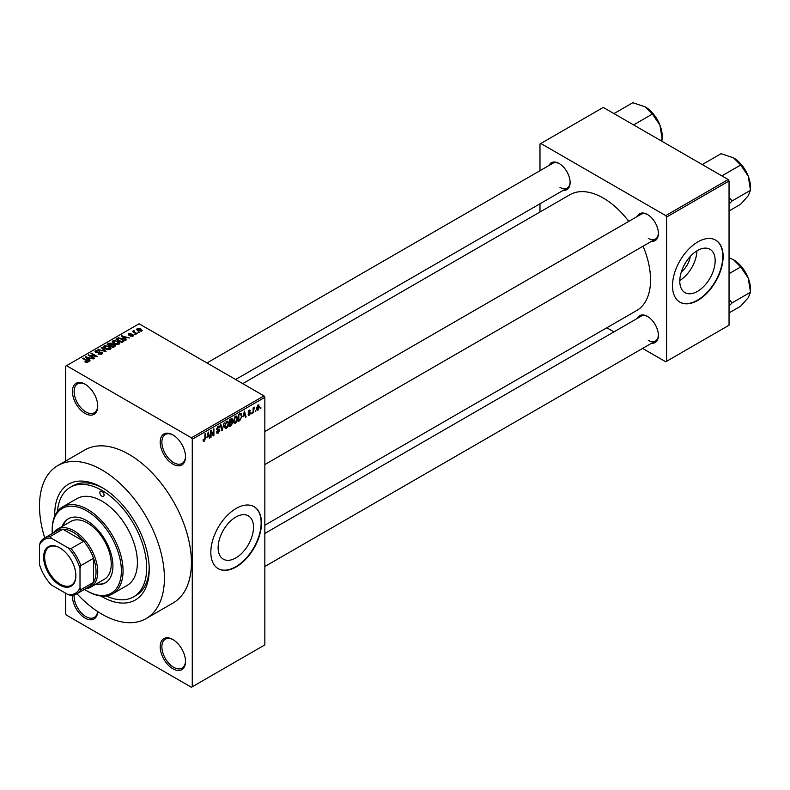 <?xml version="1.0" encoding="UTF-8"?>
<svg xmlns="http://www.w3.org/2000/svg" width="790" height="790" viewBox="0 0 790 790"><rect width="100%" height="100%" fill="white"/><g stroke="black" fill="none" stroke-linecap="round" stroke-linejoin="round"><path stroke-width="1.19" d="M172.852 464.105A17.903 10.339 60 0 1 160.192 442.183A17.903 10.339 60 0 1 172.852 434.875L172.852 434.875A17.903 10.339 60 0 1 185.512 456.798A17.903 10.339 60 0 1 172.852 464.105M173.277 435.132A16.709 9.648 -120 0 0 165.337 434.53A16.709 9.648 -120 0 0 162.78 447.92A16.709 9.648 -120 0 0 173.691 462.644A16.709 9.648 -120 0 0 182.046 463.473A16.709 9.648 -120 0 0 185.502 456.294M172.852 668.765A17.903 10.339 60 0 1 160.192 646.842A17.903 10.339 60 0 1 172.852 639.525L172.852 639.525A17.903 10.339 60 0 1 185.512 661.457A17.903 10.339 60 0 1 172.852 668.765M173.277 639.782A16.709 9.648 -120 0 0 165.337 639.189A16.709 9.648 -120 0 0 162.78 652.58A16.709 9.648 -120 0 0 173.691 667.303A16.709 9.648 -120 0 0 182.046 668.133A16.709 9.648 -120 0 0 185.502 660.954M97.713 611.579A17.903 10.339 60 0 1 85.073 618.086A17.903 10.339 60 0 1 72.443 595.265M74.151 594.929A16.709 9.648 -120 0 0 85.922 616.625A16.709 9.648 -120 0 0 94.277 617.454A16.709 9.648 -120 0 0 97.634 611.519M85.073 413.437A17.903 10.339 60 0 1 72.413 391.504A17.903 10.339 60 0 1 85.073 384.197L85.073 384.197A17.903 10.339 60 0 1 97.733 406.119A17.903 10.339 60 0 1 85.073 413.437M85.508 384.454A16.709 9.648 -120 0 0 77.568 383.851A16.709 9.648 -120 0 0 75.001 397.242A16.709 9.648 -120 0 0 85.922 411.965A16.709 9.648 -120 0 0 94.277 412.795A16.709 9.648 -120 0 0 97.733 405.625M235.815 557.918A25.013 14.447 120 0 0 252.158 535.877A25.013 14.447 120 0 0 248.317 515.831A25.013 14.447 120 0 0 235.815 517.065A25.013 14.447 120 0 0 219.472 539.116A25.013 14.447 120 0 0 223.303 559.162A25.013 14.447 120 0 0 235.815 557.918M236.151 566.924A35.807 20.678 120 0 0 259.545 535.373A35.807 20.678 120 0 0 254.054 506.676A35.807 20.678 120 0 0 236.151 508.454A35.807 20.678 120 0 0 212.757 540.005A35.807 20.678 120 0 0 218.247 568.701A35.807 20.678 120 0 0 236.151 566.924M218.08 568.602A35.807 20.678 120 0 0 235.815 566.726A35.807 20.678 120 0 0 259.16 535.334A35.807 20.678 120 0 0 253.886 506.578M637.283 216.47A15.514 8.957 60 0 1 647.425 214.475L647.425 214.475A15.514 8.957 60 0 1 658.396 233.484A15.514 8.957 60 0 1 651.602 241.276M647.859 214.732A14.319 8.265 -120 0 0 641.105 214.258L264.848 431.488M549.001 165.495A15.514 8.957 60 0 1 559.142 163.51L559.142 163.51A15.514 8.957 60 0 1 570.113 182.51A15.514 8.957 60 0 1 563.319 190.301M559.577 163.767A14.319 8.265 -120 0 0 552.832 163.283L206.97 362.966M637.283 318.41A15.514 8.957 60 0 1 647.425 316.415L647.425 316.415A15.514 8.957 60 0 1 658.396 335.424A15.514 8.957 60 0 1 651.602 343.216M647.859 316.672A14.319 8.265 -120 0 0 641.105 316.197L264.848 533.428M54.708 516.127A66.844 38.592 60 0 1 101.959 487.499A66.844 38.592 60 0 1 149.221 569.363A66.844 38.592 60 0 1 101.959 596.648A66.844 38.592 60 0 1 100.794 595.966M103.243 488.26A63.259 36.528 -120 0 0 72.858 485.83L70.33 487.292A63.259 36.528 -120 0 0 57.423 511.466M76.946 593.725A88.322 50.995 -120 0 0 101.959 614.195A88.322 50.995 -120 0 0 146.12 618.57A88.322 50.995 -120 0 0 159.659 547.786A88.322 50.995 -120 0 0 101.959 469.951A88.322 50.995 -120 0 0 57.789 465.577A88.322 50.995 -120 0 0 44.724 537.901M146.12 618.57L173.129 602.977A88.322 50.995 -120 0 0 186.667 532.193A88.322 50.995 -120 0 0 128.968 454.359A88.322 50.995 -120 0 0 84.797 449.984L57.789 465.577M264.848 525.212L636.71 310.519A66.844 38.592 -120 0 0 643.09 246.194M628.771 221.378A66.844 38.592 -120 0 0 603.284 198.053A66.844 38.592 -120 0 0 569.867 194.745L242.737 383.614M690.263 256.474A15.849 9.154 -60 0 1 681.326 271.948M697.471 291.382A25.013 14.447 120 0 0 713.814 269.331A25.013 14.447 120 0 0 709.983 249.285A25.013 14.447 120 0 0 697.471 250.529A25.013 14.447 120 0 0 681.128 272.57A25.013 14.447 120 0 0 684.97 292.616A25.013 14.447 120 0 0 697.471 291.382M679.795 280.529A25.013 14.447 120 0 0 696.928 250.855M697.817 300.388A35.807 20.678 120 0 0 721.201 268.827A35.807 20.678 120 0 0 715.72 240.14A35.807 20.678 120 0 0 697.817 241.908A35.807 20.678 120 0 0 674.423 273.468A35.807 20.678 120 0 0 679.913 302.155A35.807 20.678 120 0 0 697.817 300.388M679.746 302.057A35.807 20.678 120 0 0 697.471 300.19A35.807 20.678 120 0 0 720.826 268.788A35.807 20.678 120 0 0 715.543 240.042M255.792 410.375L255.259 411.659L255.792 410.375M253.639 410.02L253.106 412.903L253.106 407.936L253.639 407.63L253.639 408.42L254.795 407.136L253.639 410.02L253.106 409.704M252.109 412.499L251.576 413.782L252.109 412.499M248.129 414.365L249.433 415.115L248.119 414.276L249.462 414.385L250.055 412.824L248.198 412.103L249.403 409.99L250.647 410.682L249.423 410.682L248.732 411.689L250.726 412.755L249.433 415.115L248.554 415.244M248.653 413.871L249.462 414.385M248.504 412.874L248.198 412.103L249.522 412.854M249.403 409.99L250.647 410.682L249.423 409.98M250.114 411.086L248.899 410.375M248.287 411.432L248.909 412.005M249.522 411.926L250.726 412.755L249.344 411.965M243.241 416.557L244.406 411.096L246.125 416.932L245.562 417.258L245.097 415.491L242.816 416.32M235.46 423.173L233.919 422.996L233.386 420.961L235.46 416.172L236.694 416.063L237.533 418.493L237 421.248L235.46 423.173L233.494 422.038M226.631 428.269L225.091 428.091L224.567 426.057L226.641 421.268L227.866 421.159L228.705 423.578L228.172 426.343L226.631 428.269L224.666 427.133M203.139 440.563L204.245 441.195L203.405 441.205L203.079 439.744L203.623 439.349L204.264 440.385L204.847 439.536L204.926 433.898L205.459 433.591L205.459 438.213L204.245 441.195L203.405 441.205M203.079 439.961L204.264 440.385M191.417 437.798L263.998 395.889L264.848 397.35L264.848 644.887L192.266 686.796L192.266 439.26L191.417 437.798L66.508 365.681L65.659 366.165L65.659 461.034M264.848 397.35L192.266 439.26M207.019 437.472L208.195 432.012L209.913 437.838L209.35 438.164L208.886 436.396L206.605 437.226M211.058 431.715L211.058 437.176L210.525 437.482L210.525 430.659L211.098 430.333L213.359 434.49L213.359 429.019L213.902 428.713L213.902 435.537L213.32 435.873L210.525 431.409M219.344 430.51L217.013 429.997L216.588 428.94L218.109 426.195L219.235 426.037L219.729 427.301L218.129 426.975L217.29 429.256L219.067 429.039L219.887 430.195L218.208 433.137L216.993 433.295L216.43 431.863L216.964 431.459L218.257 432.308L219.344 430.51L217.981 429.256M216.43 431.883L218.257 432.308M219.195 427.696L217.536 426.64M217.329 429.276L218.139 429.217M224.202 422.759L221.99 430.866L220.4 424.961L220.953 424.635L222.227 429.928L224.202 422.759M231.677 421.179L232.774 422.64L231.134 425.583L229.475 426.541L229.475 419.717L232.181 418.562L232.349 421.455M240.654 413.397L241.908 415.915L239.874 420.537L238.294 421.445L238.294 414.632L241.148 413.476M256.632 409.309L258.053 410.129L256.562 408.43L258.053 404.994L259.554 406.643L258.053 410.129L257.155 410.217M258.053 404.994L258.972 404.915M260.858 407.452L260.315 408.736L260.858 407.452M65.659 593.241L65.659 613.702L66.508 615.163L191.417 687.28L192.266 686.796M139.317 332.412L137.944 332.235L139.317 332.412M135.643 334.535L134.261 334.358L135.643 334.535M126.301 339.927L125.738 340.253L121.463 335.898L129.649 337.992L126.864 337.567L125.008 338.643L126.301 339.927M119.705 343.561L119.705 342.781L119.063 344.193L116.594 344.549L114.037 343.69L112.289 341.705L113.01 340.697L118.115 341.25L119.774 343.196M110.877 348.657L110.877 347.876L110.245 349.289L107.776 349.644L105.218 348.775L103.47 346.8L104.181 345.783L109.287 346.346L110.956 348.291M101.821 354.157L98.039 354.029L101.169 353.723L101.248 352.518L95.748 352.528L94.998 351.57L95.659 350.711L99.036 350.79L96.36 351.096L96.301 352.231L101.772 352.202L102.562 353.219L101.821 354.157M101.169 354.434L101.248 352.518M96.36 351.096L96.301 352.775M90.09 360.832L89.527 361.158L85.251 356.803L93.437 358.897L90.643 358.472L88.786 359.549L90.09 360.832M263.998 395.889L139.089 323.772L66.508 365.681M86.594 362.462L84.846 361.82L87.186 361.8L87.315 361.208L82.545 358.374L83.078 358.058L87.088 360.378L87.848 362.215L86.594 362.462M87.186 362.452L87.315 361.208M88.322 361.593L87.848 362.215M94.593 358.235L94.049 358.551L88.144 355.135L95.718 356.231L90.988 353.495L91.522 353.189L97.427 356.596L89.862 355.51L94.593 358.235M106.048 351.619L98.019 349.437L105.06 351.392L101.268 347.56L101.831 347.235L106.048 351.619M114.669 346.642L113 347.61L107.094 344.193L108.763 343.235L111.726 343.235L112.387 344.282L114.57 344.697L115.449 345.763L114.669 346.642M112.407 344.114L112.387 344.825M123.398 341.606L121.828 342.514L115.923 339.098L118.382 337.804L122.45 338.703L124.228 340.628L123.398 341.606M133.036 336.125L130.34 336.086L132.463 335.75L132.513 334.95L128.572 334.98L128.563 333.568L131.031 333.558L129.195 333.913L129.027 334.614L132.947 334.575L133.036 336.125L133.609 335.404M132.463 336.362L132.513 334.95M128.572 334.98L128.563 333.568L128.563 334.97M129.195 333.913L129.027 335.177M137.174 333.647L136.64 333.963L132.335 331.484L133.559 331.563L133.441 330.753L134.181 330.595L134.172 331.8L137.174 333.647M133.559 332.185L133.441 331.405M134.181 330.595L134.172 332.541M141.657 331.148L137.944 330.724L137.213 328.581L140.887 328.976L141.657 331.148L142.2 330.398M136.68 329.331L137.213 328.581L137.213 330.23M728.192 179.537L729.042 180.999L666.582 217.062L665.743 215.601L728.192 179.537L603.284 107.42L539.985 143.968L539.985 170.699M539.985 203.781L539.985 211.997M666.582 217.062L666.582 361.297L665.743 361.781L642.586 348.42M613.949 331.879L606.829 327.771M666.582 361.297L729.042 325.233L729.042 180.999M665.743 215.601L540.834 143.484M648.274 238.353A14.319 8.265 -120 0 0 655.433 239.064A14.319 8.265 -120 0 0 658.386 232.981M559.992 187.388A14.319 8.265 -120 0 0 567.151 188.099A14.319 8.265 -120 0 0 570.113 182.016M648.274 340.293A14.319 8.265 -120 0 0 655.433 341.004A14.319 8.265 -120 0 0 658.386 334.921M106.196 595.937A63.259 36.528 -120 0 0 133.589 596.855L136.117 595.393A63.259 36.528 -120 0 0 149.201 567.872M85.31 362.067L85.31 361.474M83.078 358.68L83.078 358.058M85.814 357.376L85.814 356.478M88.786 360.408L88.786 359.549M87.058 357.761L88.283 359.045L89.774 358.186L86.189 356.971L87.058 358.65M88.283 359.894L88.283 359.045M86.189 357.761L86.189 356.971M89.774 358.976L89.774 358.186M88.717 355.47L88.717 354.809M91.522 353.811L91.522 353.189M89.862 356.122L89.862 355.51M98.503 354.256L98.503 353.673M95.659 352.468L95.659 350.711M99.56 352.419L99.56 351.856M101.772 354.177L101.772 352.202M98.582 349.615L98.582 349.111M101.831 348.133L101.831 347.235M104.181 348.064L104.181 345.783M109.287 347.007L109.287 346.346M109.543 349.575L108.734 346.642L107.173 346.01L104.882 346.188L104.329 348.183M104.882 346.188L105.761 348.479L109.543 348.894L110.077 348.133L110.077 349.378M105.761 349.062L105.761 348.479M108.763 344.025L108.763 343.235M111.726 345.151L111.726 343.235M114.56 345.625L114.57 344.697M108.319 344.282L110.087 345.299L111.607 344.361L111.291 343.601L109.257 343.739L108.319 344.904M110.087 345.921L110.087 345.299M111.607 345.22L111.291 343.601M110.778 345.704L112.852 346.899L114.471 345.872L114.037 345.013L111.834 345.092L110.778 346.316M112.852 347.521L112.852 346.899M114.471 346.761L114.037 345.013M113.987 347.037L113.987 346.237M113.01 342.969L113.01 340.697M118.115 341.912L118.115 341.25M118.372 344.479L117.562 341.547L115.992 340.915L113.701 341.092L113.158 343.097M113.701 341.092L114.59 343.383L118.372 343.798L118.895 343.038L118.895 344.282M114.59 343.966L114.59 343.383M118.382 338.485L118.382 337.804M122.45 339.354L122.45 338.703M117.147 339.187L121.67 341.803L123.131 339.967L118.984 338.268L117.147 339.809M121.67 342.425L121.67 341.803M123.349 341.635L123.131 339.967M122.638 342.04L122.638 341.24M122.035 336.471L122.035 335.572M125.008 339.503L125.008 338.643M123.28 336.856L124.494 338.14L125.985 337.271L122.401 336.066L123.28 337.745M124.494 338.979L124.494 338.14M122.401 336.856L122.401 336.066M125.985 338.071L125.985 337.271M130.804 336.264L130.804 335.73M129.56 335.266L129.56 334.723M132.947 336.175L132.947 334.575M134.794 334.674L134.794 334.051M132.878 331.79L132.878 331.168M134.942 332.985L134.942 332.363M138.477 332.541L138.477 331.928M140.887 329.637L140.887 328.976M141.064 331.375L140.393 329.312L137.806 328.946L137.509 330.457M137.806 328.946L138.477 330.418L141.351 330.348L141.351 331.296M138.477 331.01L138.477 330.418M209.143 437.403L209.913 437.838M208.195 436.001L208.886 436.396M207.711 434.293L207.207 436.564L208.698 435.705L207.958 432.861L207.711 434.293L207.266 434.036M210.525 436.86L211.058 437.176M212.214 433.829L213.359 434.49M212.796 434.895L213.902 435.537M216.44 432.12L218.208 433.137M217.971 426.284L219.729 427.301M218.178 429.207L219.887 430.195M221.802 430.145L222.523 430.56M221.654 429.602L222.227 429.928M228.132 423.252L228.705 423.578M227.945 422.462L226.641 422.067L225.101 425.761L226.631 427.479L228.172 423.875L227.945 422.462L226.049 421.722M224.587 425.454L225.101 425.761M224.627 426.916L226.631 427.479M231.134 418.759L232.616 419.618M231.055 421.643L232.774 422.64M230.008 420.211L230.008 422.245L232.082 420.043L229.475 419.895M229.475 421.939L230.008 422.245M232.082 420.043L230.255 419.273M230.008 423.045L230.008 425.435L231.707 424.368L232.24 422.946L229.475 422.729M229.475 425.129L230.008 425.435M230.384 422.038L232.24 422.946M236.961 418.157L237.533 418.493M236.763 417.367L235.469 416.972L233.929 420.665L235.46 422.383L236.99 418.779L236.763 417.367L234.877 416.626M233.406 420.369L233.929 420.665M233.455 421.83L235.46 422.383M239.182 420.142L239.874 420.537M241.345 415.599L241.908 415.915M238.837 415.115L238.837 420.339L241.157 418.009L241.365 416.221L240.555 414.256L238.294 414.809M238.294 420.033L238.837 420.339M239.094 414.167L239.785 414.562M239.745 413.792L240.812 414.325L239.814 413.753M245.364 416.488L246.125 416.932M244.406 415.086L245.097 415.491M243.922 413.387L243.419 415.659L244.91 414.79L244.169 411.946L243.922 413.387L243.488 413.131M248.218 411.768L250.055 412.824M251.576 413.17L252.109 413.476M253.106 412.281L253.639 412.587M253.106 408.114L253.639 408.42M253.955 407.541L254.637 407.936M253.106 408.578L253.748 408.944M255.259 411.037L255.792 411.353M258.962 406.307L259.554 406.643M257.777 405.181L258.606 405.665L257.096 408.114L258.073 409.418L259.011 407.008L257.53 405.418M256.582 407.818L257.096 408.114M256.582 408.924L258.073 409.418M260.315 408.114L260.858 408.43M101.959 496.268A2.982 1.718 -120 0 0 103.451 496.416A2.982 1.718 -120 0 0 103.905 494.026A2.982 1.718 -120 0 0 101.959 491.4A2.982 1.718 -120 0 0 100.468 491.252A2.982 1.718 -120 0 0 100.004 493.641A2.982 1.718 -120 0 0 101.959 496.268M95.531 584.373A37.002 21.36 -120 0 0 105.267 582.892A37.002 21.36 -120 0 0 110.936 553.237A37.002 21.36 -120 0 0 86.762 520.63A37.002 21.36 -120 0 0 68.266 518.803A37.002 21.36 -120 0 0 62.114 526.486M96.38 583.879A37.002 21.36 -120 0 0 105.682 582.635M84.461 589.389A48.941 28.252 -120 0 0 86.762 590.802A48.941 28.252 -120 0 0 121.364 570.824A48.941 28.252 -120 0 0 86.762 510.883A48.941 28.252 -120 0 0 52.16 530.87A48.941 28.252 -120 0 0 52.239 533.566M87.611 591.285L86.762 590.802L87.611 591.285A50.135 28.944 60 0 0 112.674 593.774L127.022 585.489A50.135 28.944 -120 0 0 134.705 545.317A50.135 28.944 -120 0 0 101.959 501.146A50.135 28.944 -120 0 0 76.887 498.658L62.538 506.943A50.135 28.944 60 0 1 87.611 509.422A50.135 28.944 60 0 1 120.356 553.602A50.135 28.944 60 0 1 112.674 593.774M52.16 530.87L52.16 529.893A50.135 28.944 60 0 1 62.538 506.943M133.589 596.855A63.259 36.528 -120 0 0 143.286 546.167A63.259 36.528 -120 0 0 101.959 490.422A63.259 36.528 -120 0 0 70.33 487.292M53.562 532.796A33.417 19.296 60 0 1 57.394 529.211L70.893 521.41A33.417 19.296 60 0 1 87.611 523.069A33.417 19.296 60 0 1 109.445 552.516A33.417 19.296 60 0 1 104.32 579.297L90.811 587.098A33.417 19.296 60 0 1 85.794 588.619M68.691 518.566A37.002 21.36 -120 0 0 62.953 526.002M720.914 175.341L722.317 175.617L740.694 165.011L748.229 176.131A24.026 13.874 -120 0 1 750.5 187.25L750.5 190.291L748.229 195.742L740.694 204.235L729.042 210.969M729.042 204.077L732.123 200.897L750.5 190.291L748.229 176.131A24.026 13.874 -120 0 0 733.515 157.832L740.694 165.011M732.123 200.897L729.042 197.451M703.189 165.11L702.705 164.3L721.082 153.685L733.515 157.832M43.638 557.128A22.801 13.163 60 0 1 59.754 547.826A22.801 13.163 60 0 1 75.88 575.742A22.801 13.163 60 0 1 59.754 585.054A22.801 13.163 60 0 1 43.638 557.128M60.01 547.974A22.081 12.749 -120 0 0 49.217 547.026A22.081 12.749 -120 0 0 44.645 557.128A22.081 12.749 -120 0 0 54.283 579.356A22.081 12.749 -120 0 0 71.307 585.271A22.081 12.749 -120 0 0 75.87 575.446M57.394 529.211A33.417 19.296 60 0 1 83.148 538.168A33.417 19.296 60 0 1 97.733 571.792A33.417 19.296 60 0 1 90.811 587.098M80.007 587.879L80.856 589.696A32.222 18.605 60 0 1 76.709 593.863L89.369 586.545A32.222 18.605 -120 0 0 93.516 582.388A32.222 18.605 -120 0 0 96.044 571.792A32.222 18.605 -120 0 0 93.516 558.283A32.222 18.605 -120 0 0 83.701 541.278L62.825 529.221A32.222 18.605 -120 0 0 57.147 530.732L44.487 538.039A32.222 18.605 60 0 1 50.165 536.529L51.32 538.178A31.037 17.913 -120 0 0 39.5 545.001L39.5 564.485A31.037 17.913 -120 0 0 51.32 584.956L68.197 594.702A31.037 17.913 -120 0 0 80.007 587.879L80.007 568.385A31.037 17.913 -120 0 0 68.197 547.924L51.32 538.178M68.197 547.924L71.041 548.586L83.701 541.278A32.222 18.605 -120 0 0 62.825 529.221L50.165 536.529M80.856 589.696L93.516 582.388L93.516 558.283L80.856 565.591L80.007 568.385M39.5 545.001L40.339 542.197A32.222 18.605 60 0 1 44.487 538.039M76.709 593.863A32.222 18.605 60 0 1 71.041 595.364L68.197 594.702M71.041 548.586A32.222 18.605 60 0 1 80.856 565.591M729.042 306.016L732.123 302.837L729.042 299.39M729.042 312.909L740.694 306.174L748.229 297.682L750.5 292.231L732.123 302.837M748.229 278.07L750.5 292.231L750.5 289.189A24.026 13.874 -120 0 0 748.229 278.07A24.026 13.874 -120 0 0 733.515 259.772L740.694 266.951L748.229 278.07M729.042 273.676L740.694 266.951M729.042 257.728L733.515 259.772M632.632 124.366L634.034 124.652L652.412 114.046L659.946 125.166A24.026 13.874 -120 0 1 662.218 136.285L661.872 141.242M660.371 140.383L662.218 139.317L659.946 125.166A24.026 13.874 -120 0 0 645.232 106.867L652.412 114.046M614.916 114.135L614.423 113.326L632.8 102.72L645.232 106.867M87.088 361.02L87.088 360.378M98.316 352.775L98.316 352.222M111.094 345.516L111.094 344.716M117.424 339.029L117.424 338.229M130.409 335.187L130.409 334.516M204.926 437.907L205.459 438.213M216.598 429.177L218.01 429.997M221.388 428.615L222.01 428.98M230.453 425.188L231.134 425.583M87.433 361.455L87.433 362.403M101.693 353.091L101.693 354.216M95.876 351.678L95.876 352.597M111.716 344.094L111.716 345.161M132.809 335.335L132.809 336.244M128.819 334.338L128.819 335.098M134.004 331.484L134.004 332.442M218.869 426.867L217.922 426.314M227.569 421.998L226.483 421.366M231.845 419.391L230.947 418.868M231.954 422.216L231.016 421.672M236.388 416.903L235.302 416.271M248.909 414.464L248.327 414.118M249.907 410.603L249.136 410.168M743.183 166.907L747.478 174.333M264.848 464.569L655.433 239.064M655.433 341.004L264.848 566.509M567.151 188.099L235.618 379.506M743.183 268.847L747.478 276.273M654.91 115.942L659.196 123.368"/></g></svg>
